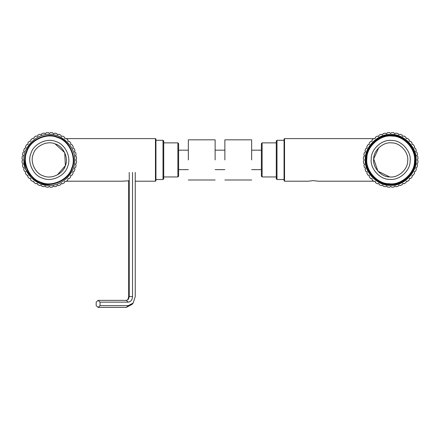 <?xml version="1.0" encoding="UTF-8"?>
<svg xmlns="http://www.w3.org/2000/svg" width="440" height="440" viewBox="0 0 440 440"><rect width="100%" height="100%" fill="white"/><g stroke="black" fill="none" stroke-linecap="round" stroke-linejoin="round"><path stroke-width="0.66" d="M261.388 150.172L251.647 150.172M224.868 150.172L215.132 150.172M188.347 150.172L178.613 150.172M261.388 169.648L251.647 169.648M224.868 169.648L215.132 169.648M188.347 169.648L178.613 169.648M251.647 159.913L251.647 139.827L251.647 159.913M224.868 159.913L224.868 139.827L224.868 159.913M188.347 159.913L188.347 139.827L188.347 159.913M215.132 159.913L215.132 139.827L215.132 159.913M276.265 178.816L276.265 141.004L276.265 178.816L276.991 179.548L276.991 140.278L284.053 140.278M261.388 176.22L261.388 143.6L261.388 176.22L262.119 176.952L262.119 142.868L276.265 142.868M284.543 138.606L284.053 139.095L284.053 180.725L284.543 181.214L284.543 138.606L373.571 138.606M374.561 138.606L373.731 138.479L372.02 139.953L372.02 141.306L370.584 141.394L369.127 143.121L369.341 144.452L367.939 144.771L366.762 146.702L367.131 148.093L365.849 148.511L364.991 150.607L365.613 151.805L364.37 152.537L363.853 154.737L364.634 155.947L363.545 156.745L363.374 159L364.331 159.951L363.38 161.035L363.567 163.284L364.683 164.191L363.897 165.291L364.43 167.486L365.673 168.207L365.063 169.416L365.937 171.501L367.224 171.913L366.867 173.305L368.055 175.23L369.391 175.434L369.259 176.869L370.733 178.58L372.081 178.574L372.174 180.01L373.896 181.472L375.232 181.258L375.546 182.661L377.476 183.832L378.757 183.409L379.291 184.751L381.381 185.603L382.701 185.026L383.317 186.225L385.517 186.747L386.606 185.944L387.525 187.055L389.78 187.226L390.731 186.263L391.809 187.215L394.059 187.028L394.851 185.933L396.066 186.703L398.261 186.17L398.871 184.96L400.191 185.531L402.276 184.657L402.798 183.315L404.085 183.728L406.005 182.54L406.307 181.137L407.644 181.34L409.36 179.867L409.437 178.431L410.79 178.426L412.247 176.698L412.033 175.368L413.435 175.054L414.612 173.118L414.189 171.837L415.525 171.309L416.383 169.213L415.8 167.899L417.005 167.282L417.522 165.083L416.741 163.873L417.83 163.075L418 160.82L417.043 159.869L417.995 158.791L417.808 156.536L416.691 155.628L417.483 154.534L416.944 152.334L415.701 151.613L416.312 150.403L415.437 148.319L414.15 147.912L414.507 146.514L413.32 144.59L411.911 144.287L412.12 142.951L410.641 141.24L409.293 141.246L409.2 139.81L407.479 138.347L406.142 138.567L405.829 137.159L403.898 135.988L402.507 136.356L402.083 135.075L399.993 134.217L398.794 134.833L398.057 133.595L395.857 133.078L394.647 133.854L393.85 132.764L391.595 132.6L390.643 133.557L389.565 132.605L387.316 132.792L386.403 133.909L385.308 133.117L383.114 133.656L382.388 134.899L381.183 134.288L379.099 135.163L378.576 136.505L377.289 136.092L375.37 137.28L375.067 138.688M284.543 181.214L308.236 181.214L313.269 180.609L318.302 181.214L373.571 181.214M163.735 178.816L163.735 141.004L163.735 178.816L163.009 179.548L155.947 179.548M163.735 141.004L163.009 140.278L163.009 179.548M163.009 140.278L155.947 140.278M178.613 176.22L178.613 143.6L178.613 176.22L177.881 176.952L163.735 176.952M178.613 143.6L177.881 142.868L177.881 176.952M177.881 142.868L163.735 142.868M66.429 138.606L155.458 138.606L155.458 181.214L155.947 180.725L155.947 139.095L155.947 159.913M65.324 138.606L64.817 138.6L64.609 137.263L62.684 136.076L61.402 136.494M66.429 181.214L121.699 181.214L129.239 180.763M390.786 184.866C403.134 185.933 416.807 172.156 415.641 159.814C416.708 147.461 402.93 133.793 390.588 134.954C378.241 133.887 364.568 147.664 365.734 160.006C364.667 172.359 378.444 186.027 390.786 184.866M390.781 184.619C378.56 185.774 364.92 172.238 365.976 160.006C364.826 147.785 378.361 134.145 390.594 135.201C402.815 134.046 416.455 147.582 415.399 159.814C416.548 172.035 403.013 185.68 390.781 184.619M61.292 136.439L60.88 135.151L58.795 134.277L57.585 134.888L56.865 133.645L54.665 133.111L53.57 133.903M53.449 133.881L52.663 132.787L50.408 132.605L49.33 133.557L48.378 132.6L46.123 132.77L45.326 133.859L44.115 133.084L41.916 133.601L41.3 134.805M41.184 134.838L39.985 134.222L37.89 135.08L37.471 136.367L36.08 135.999L34.15 137.175L33.935 138.507L32.5 138.364L30.778 139.827L30.69 141.262L29.337 141.257L27.863 142.972L28 144.408L26.664 144.612L25.482 146.537L25.894 147.823L24.552 148.346L23.683 150.43L24.255 151.751L23.045 152.361L22.512 154.555L23.303 155.65L22.193 156.563L22.006 158.812L22.957 159.896L22 160.847L22.171 163.097L23.26 163.895L22.484 165.105L23.001 167.305L24.244 168.036L23.628 169.24L24.486 171.331L25.768 171.749L25.399 173.146L26.576 175.076L27.913 175.291L27.764 176.721L29.227 178.442L30.58 178.448L30.663 179.883L32.373 181.357L33.809 181.22L34.018 182.556L35.937 183.744L37.224 183.332L37.746 184.668L39.831 185.543L41.036 184.932L41.762 186.175L43.956 186.709L45.172 185.939L45.964 187.033L48.213 187.215L49.297 186.263L50.248 187.22L52.503 187.049L53.416 185.944L54.511 186.742L56.705 186.219L57.327 185.014L58.641 185.597L60.731 184.74L61.259 183.398L62.546 183.821L64.477 182.644L64.691 181.313L66.121 181.456L67.843 179.993L67.936 178.558L69.284 178.563L70.758 176.847L70.554 175.511L71.957 175.208L73.145 173.283L72.732 171.996L74.074 171.479L74.943 169.389L74.333 168.185L75.576 167.459L76.109 165.264L75.339 164.048L76.434 163.257L76.621 161.007L75.663 160.05L76.626 158.978L76.456 156.722L75.361 155.925L76.142 154.715L75.62 152.515L74.382 151.784L74.998 150.579L74.14 148.489L72.859 148.071L73.222 146.68L72.05 144.749L70.642 144.436L70.857 143.099L69.394 141.378L67.958 141.29L67.963 139.937L66.248 138.463L64.916 138.672M57.327 174.95L65.351 165.671L64.73 152.647L55.077 143.875C47.399 140.305 35.409 145.954 33.275 154.149C29.706 161.827 35.354 173.811 43.549 175.951C51.227 179.514 63.217 173.866 65.351 165.671C68.921 157.999 63.267 146.009 55.077 143.875M42.724 178.239C33.363 175.802 26.906 162.096 30.982 153.323C33.424 143.963 47.124 137.506 55.897 141.581C65.263 144.023 71.72 157.724 67.639 166.496C65.203 175.857 51.502 182.32 42.724 178.239M41.08 182.82C52.047 187.919 69.174 179.845 72.226 168.146C77.319 157.173 69.251 140.047 57.547 137C46.58 131.901 29.453 139.975 26.4 151.679C21.302 162.646 29.375 179.773 41.08 182.82M378.802 147.697L373.681 158.846L377.905 171.182L389.62 176.919C397.991 178.206 407.93 169.439 407.699 160.974C408.986 152.609 400.213 142.67 391.754 142.901C383.383 141.614 373.445 150.381 373.681 158.846C372.394 167.211 381.161 177.155 389.62 176.919M391.903 140.47C401.577 140.206 411.598 151.564 410.124 161.128C410.394 170.797 399.036 180.818 389.472 179.35C379.797 179.614 369.776 168.256 371.25 158.691C370.981 149.023 382.344 139.001 391.903 140.47M392.211 135.614C380.254 133.771 366.053 146.3 366.388 158.389C364.551 170.34 377.075 184.542 389.169 184.206C401.12 186.049 415.322 173.52 414.986 161.43C416.823 149.479 404.3 135.278 392.211 135.614M100.045 305.646L98.109 307.401L96.179 305.646L96.179 302.132L98.109 300.377L100.045 302.132L100.045 305.646L128.249 305.646L126.313 307.401L98.109 307.401M129.239 172.42L129.239 296.588L128.37 299.283L126.313 300.377L98.109 300.377M132.534 172.42L132.534 296.588C132.258 299.932 130.829 301.78 128.249 302.132L100.045 302.132M135.245 172.42L135.245 296.588L133.161 303.039L132.176 304.288L126.313 307.401M133.161 303.039L128.249 305.646M128.667 180.703L128.667 296.588L127.881 299.789M416.07 159.814C417.252 172.364 403.348 186.379 390.786 185.29C378.235 186.472 364.221 172.568 365.305 160.006C364.122 147.455 378.026 133.447 390.588 134.53C403.139 133.347 417.153 147.252 416.07 159.814L414.249 150.475L408.562 141.895L399.938 136.274L390.588 134.53M23.931 159.836L25.685 169.186L31.312 177.804L39.903 183.48L49.236 185.29C36.674 186.389 22.759 172.387 23.931 159.836C22.836 147.274 36.834 133.359 49.385 134.53C61.947 133.43 75.862 147.433 74.69 159.984C75.79 172.546 61.793 186.461 49.236 185.29M26.857 151.844C29.849 140.371 46.635 132.462 57.382 137.456C68.849 140.448 76.764 157.229 71.764 167.981C68.778 179.448 51.992 187.358 41.245 182.364C29.772 179.377 21.863 162.591 26.857 151.844M414.502 161.403C414.827 173.25 400.911 185.526 389.197 183.722C377.35 184.052 365.074 170.137 366.877 158.422C366.548 146.57 380.463 134.293 392.178 136.097C404.025 135.773 416.3 149.688 414.502 161.403M126.313 300.377L128.249 302.132M128.667 296.588L132.534 296.588M251.647 179.993L224.868 179.993M251.647 139.827L224.868 139.827M188.347 139.827L215.132 139.827M188.347 179.993L215.132 179.993M276.265 141.004L276.991 140.278M276.991 179.548L284.053 179.548M261.388 143.6L262.119 142.868M262.119 176.952L276.265 176.952M155.458 138.606L155.947 139.095M155.458 181.214L135.245 181.214"/></g></svg>
